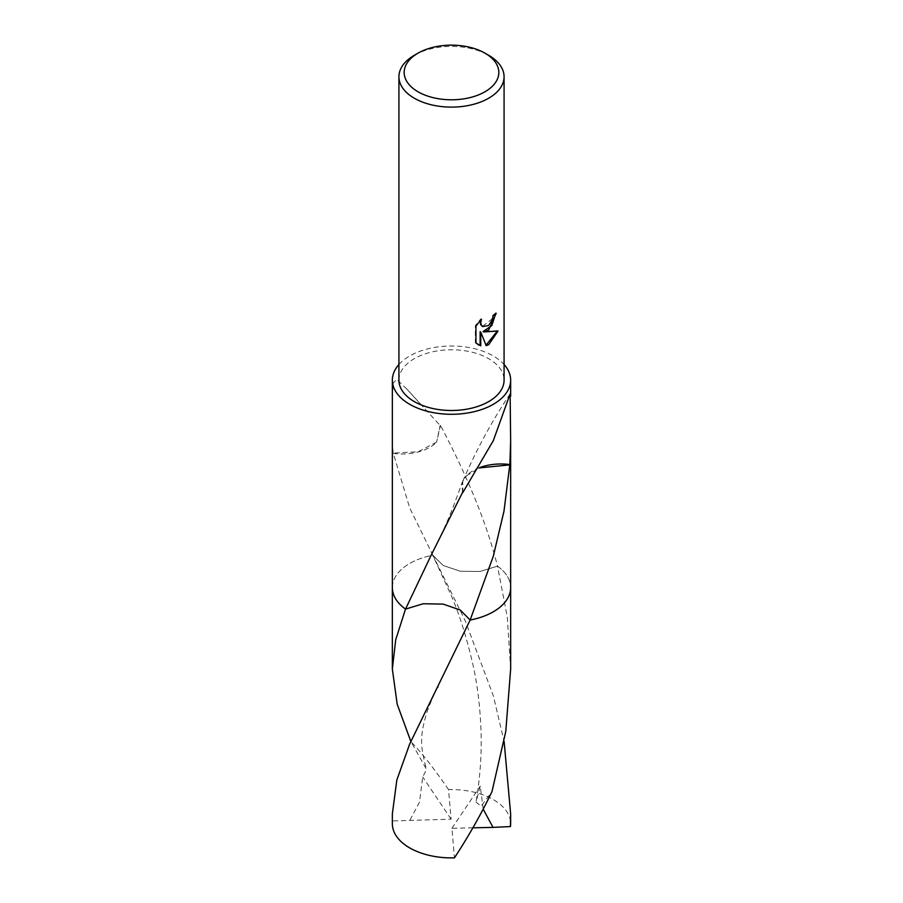 <?xml version="1.0" encoding="UTF-8"?>
<svg xmlns="http://www.w3.org/2000/svg" width="903" height="903" viewBox="0 0 903 903"><rect width="100%" height="100%" fill="white"/><g stroke="black" fill="none" stroke-linecap="round" stroke-linejoin="round"><path stroke-width="0.68" stroke-dasharray="4.51 3.39" d="M398.923 380.129A52.577 30.352 180 0 1 414.319 358.672A52.577 30.352 180 0 1 471.626 352.091A52.577 30.352 180 0 1 504.077 380.129M392.353 587.21A59.158 34.156 180 0 1 397.501 573.687A59.158 34.156 180 0 1 409.669 563.483A59.146 34.145 180 0 1 432.864 555.21L443.238 565.515L460.304 571.238L480.035 571.464L497.485 566.147A59.146 34.145 180 0 1 505.499 573.676A59.146 34.145 180 0 1 510.646 587.627M392.353 587.627A59.146 34.145 180 0 1 397.501 573.676A59.146 34.145 180 0 1 409.68 563.472A59.158 34.156 180 0 1 432.864 555.21L465.18 620.643L493.331 695.773L504.111 741.453M392.353 441.059L393.144 453.408A59.146 34.145 180 0 1 393.234 453.092L409.68 507.847L433.124 555.74L443.249 565.526L460.316 571.249L480.046 571.475L497.485 566.147C484.358 513.649 460.282 463.081 440.506 425.415A59.146 34.145 0 0 0 440.133 425.46L406.79 388.99L396.744 379.395L393.211 382.962L392.353 396.27M398.923 364.485A59.146 34.145 180 0 1 409.68 355.985A59.146 34.145 180 0 1 504.077 364.485M495.578 313.849L495.6 312.878A51.697 29.844 180 0 1 492.406 315.553L491.853 319.075L482.473 326.401M492.406 315.553L493.038 315.915M480.34 320.373L480.847 318.849L475.305 325.69L475.305 342.621L475.949 342.993M475.305 325.69L475.949 326.062M480.847 318.849L481.48 319.21M495.6 312.878L496.232 313.251M497.214 331.232L497.395 330.645L483.015 331.582M475.305 342.621L477.901 344.596M480.125 331.728L486.017 345.206M485.588 345.341L486.209 345.691M497.395 330.645L498.05 331.017M479.47 467.675A39.439 22.767 0 0 0 466.309 475.926L479.335 467.912M462.867 492.485L462.754 481.22L466.343 475.892L462.088 482.541C450.304 516.313 443.791 530.005 431.386 554.724M462.494 492.53L462.088 482.541M510.658 669.021L507.26 616.884L497.485 566.136A59.158 34.156 180 0 1 505.499 573.687A59.158 34.156 180 0 1 510.646 587.21M440.506 425.415L436.657 442.052L440.133 425.46M436.623 442.064L418.179 451.771L393.234 453.092M393.144 453.408A39.439 22.767 0 0 0 436.691 442.041M414.319 55.297A52.577 30.352 180 0 1 488.681 55.297M392.353 813.885L392.557 820.929L451.105 819.19L448.543 789.64A59.146 34.145 180 0 1 493.32 799.595A59.146 34.145 180 0 1 510.646 823.739M497.485 566.147A59.158 34.156 180 0 1 510.646 587.04M405.515 609.107L423.191 603.757L443.136 604.084L460.248 610.022L470.136 620.045M409.973 820.093L419.489 802.157L422.739 776.975L426.521 769.424L410.831 741.431M392.353 587.04A59.158 34.156 180 0 1 432.864 555.21M392.353 823.739A59.146 34.145 180 0 1 392.557 820.929M448.543 789.64C434.151 768.656 421.633 752.718 411 741.792M483.195 809.144L480.261 786.118L476.028 802.146L481.073 806.187L492 791.57M472.912 827.825L451.895 828.288L454.457 857.85M451.895 828.288L480.261 786.118M451.105 819.19L422.739 776.975M478.218 344.788L477.585 344.415M510.127 393.934C492.27 420.426 476.479 449.525 462.754 481.22M431.329 552.218L451.906 596.928C459.898 616.06 466.828 638.297 472.687 663.637C477.506 684.451 480.328 707.975 481.13 734.195C481.638 756.285 479.933 778.939 476.016 802.146M406.79 388.99L422.999 406.948M438.011 686.731C434.67 692.782 431.036 701.1 427.119 711.677C423.451 723.63 421.712 732.333 421.882 737.762C420.877 744.027 422.423 754.581 426.532 769.424"/><path stroke-width="1.35" d="M488.681 330.046L483.636 331.943L498.05 331.017L488.681 344.653L486.209 345.691L480.757 332.09L480.757 345.815L475.949 342.993L475.949 326.062L481.48 319.21L480.735 322.574L481.276 324.99L482.778 326.593L488.681 325.498L492.474 319.425L493.038 315.915A52.577 30.352 0 0 0 496.232 313.251L488.681 330.046M484.956 53.153L488.681 55.297A52.577 30.352 180 0 1 504.077 76.766A52.577 30.352 180 0 1 488.681 98.224A52.577 30.352 180 0 1 431.374 104.804A52.577 30.352 180 0 1 398.923 76.766A52.577 30.352 180 0 1 414.319 55.297L418.044 53.153A47.317 27.316 180 0 1 484.956 53.153A47.317 27.316 180 0 1 484.956 91.79A47.317 27.316 180 0 1 418.044 91.79A47.317 27.316 180 0 1 418.044 53.153L414.319 55.297M504.077 76.766L504.077 380.129A52.577 30.352 180 0 1 488.681 401.598A52.577 30.352 180 0 1 431.374 408.179A52.577 30.352 180 0 1 398.923 380.129L398.923 76.766M510.646 587.04A59.158 34.156 180 0 1 510.658 587.627A59.146 34.145 180 0 1 493.32 611.771A59.146 34.145 180 0 1 470.136 620.034L460.259 610.033L443.147 604.096L423.202 603.757L405.515 609.107A59.158 34.156 180 0 1 392.353 587.21M410.831 741.431L397.173 704.159L392.342 669.01L395.717 639.753L405.515 609.107A59.146 34.145 180 0 1 392.353 587.627A59.158 34.156 180 0 1 392.353 587.04M392.342 669.01L392.342 587.627A59.158 34.156 180 0 0 405.515 609.107L431.386 554.724L462.494 492.53A59.146 34.145 0 0 0 462.867 492.485L493.32 440.63L510.127 393.934L510.646 441.059L509.856 464.56A59.146 34.145 180 0 1 509.766 464.876L503.998 511.109L493.32 556.146L470.136 620.045L409.669 744.072L396.835 780L392.353 813.885L392.353 823.739A59.146 34.145 180 0 0 409.68 847.894A59.146 34.145 180 0 0 454.457 857.85C468.849 835.839 481.367 813.75 492 791.57L505.782 731.453L510.658 669.021L510.658 587.627A59.158 34.156 180 0 1 470.136 620.045L470.136 620.045A59.158 34.156 180 0 0 493.331 611.782A59.158 34.156 180 0 0 510.646 587.21M504.077 364.485A59.146 34.145 180 0 1 510.646 380.129A59.146 34.145 180 0 1 493.32 404.284A59.146 34.145 180 0 1 428.869 411.689A59.146 34.145 180 0 1 392.353 380.129A59.146 34.145 180 0 1 398.923 364.485M392.353 380.129L392.353 587.627M495.578 313.849L491.853 325.577L483.015 331.582L483.636 331.943M482.473 326.401L480.644 324.629L480.34 320.373M477.901 344.596L480.125 345.454L480.125 331.728L480.757 332.09M486.017 345.206L497.214 331.232M480.125 345.454L480.757 345.815M509.856 464.56A39.439 22.767 0 0 0 479.47 467.675M479.335 467.912L509.766 464.876M504.111 741.453L510.646 813.885L510.443 826.561L493.027 827.385L483.195 809.144M510.646 813.885L510.646 823.739A59.146 34.145 180 0 1 510.443 826.561M493.027 827.385L472.912 827.825M482.778 326.593L482.146 326.231M510.646 587.627L510.646 441.059M510.646 396.27L510.646 380.129M438.011 686.731L437.605 687.51"/></g></svg>
